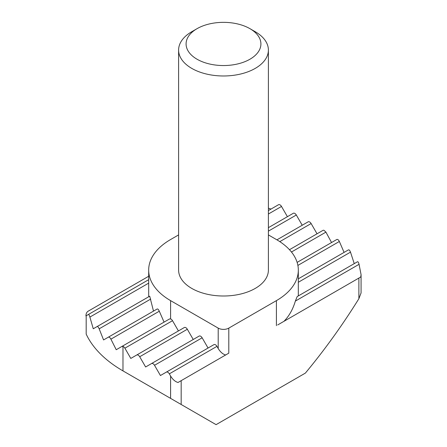 <?xml version="1.0" encoding="UTF-8"?>
<svg xmlns="http://www.w3.org/2000/svg" width="447" height="447" viewBox="0 0 447 447"><rect width="100%" height="100%" fill="white"/><g stroke="black" fill="none" stroke-linecap="round" stroke-linejoin="round"><path stroke-width="0.67" d="M255.248 31.731L249.957 28.675A37.414 21.601 180 0 1 249.957 59.222A37.414 21.601 180 0 1 197.043 59.222A37.414 21.601 180 0 1 197.043 28.675A37.414 21.601 180 0 1 249.957 28.675L255.243 31.731A44.896 25.92 180 0 1 255.248 31.731A44.896 25.92 180 0 1 268.396 50.058A44.896 25.92 180 0 1 240.682 74.006A44.896 25.92 180 0 1 191.757 68.385A44.896 25.92 180 0 1 178.604 50.058A44.896 25.92 180 0 1 191.752 31.731L197.043 28.675M178.604 50.058L178.604 270.083A44.896 25.92 0 0 0 191.757 288.41A44.896 25.92 0 0 0 240.682 294.031A44.896 25.92 0 0 0 268.396 270.083L268.396 50.058M178.604 234.91L170.592 239.536A74.822 43.197 0 0 0 148.678 270.083A74.822 43.197 0 0 0 170.592 300.63L218.209 328.12A7.482 4.319 0 0 0 228.791 328.12L276.408 300.63A74.822 43.197 0 0 0 298.322 270.083A74.822 43.197 0 0 0 276.408 239.536L268.396 234.91M270.983 209.073L268.396 208.168M169.53 318.962L121.908 346.453L169.53 318.962L170.592 318.918A2.995 1.727 60 0 1 172.514 320.695L124.892 348.185A2.995 1.727 -120 0 0 122.975 346.414L121.908 346.453L116.231 349.733L110.912 339.156C110.04 337.558 109.185 336.898 108.347 337.178L103.57 339.938L99.161 328.83C98.446 327.137 97.753 326.388 97.077 326.578L93.267 328.78L89.886 317.079C89.355 315.286 88.847 314.431 88.355 314.509L85.925 315.912C85.992 313.643 86.724 312.079 88.115 311.224L148.678 276.263M86.182 334.093L86.182 315.766L86.182 334.093A142.163 82.08 0 0 0 122.97 370.887A142.163 82.08 0 0 0 122.975 370.887L170.592 398.378L170.592 376.016C172.726 379.537 175.207 381.688 178.023 382.481L181.175 380.66L181.175 404.49L216.091 424.65L305.368 373.105C324.656 349.872 342.497 325.075 358.885 298.708L358.885 278.062L277.693 324.935M268.396 210.565L278.509 204.726A2.995 1.727 60 0 1 281.504 206.453L287.415 216.689M148.678 270.083L148.695 296.78M268.396 227.668L293.321 213.275A2.995 1.727 60 0 1 296.316 215.007L302.228 225.243M149.706 296.193L97.077 326.578L149.706 296.193L153.494 311.112M276.933 239.843L308.139 221.829A2.995 1.727 60 0 1 311.129 223.556L317.04 233.792M157.148 309.006L108.347 337.178L157.148 309.006C157.825 308.804 158.54 309.547 159.294 311.218L164.071 322.114M124.892 348.185L130.803 358.427L184.332 327.522A2.995 1.727 60 0 1 187.327 329.249L193.238 339.485M172.514 320.695L178.42 330.931M289.477 249.711L322.952 230.384A2.995 1.727 60 0 1 324.025 230.334L325.93 232.122L331.551 242.525M187.327 329.249L139.71 356.74L145.621 366.976L199.15 336.071A2.995 1.727 60 0 1 202.139 337.803L208.051 348.04M336.826 239.48L297.132 262.395L336.826 239.48C337.686 239.19 338.53 239.855 339.357 241.475L344.089 252.393M202.139 337.803L154.522 365.294L160.434 375.53L213.962 344.626A2.995 1.727 60 0 1 216.957 346.352L218.209 348.526L218.209 328.12M348.442 249.879L298.322 278.816L348.442 249.879C349.146 249.677 349.828 250.437 350.498 252.147L354.248 263.635M298.322 295.92L298.322 270.083M228.791 328.12L228.791 353.169L181.175 380.66M358.885 278.062L360.695 277.017M216.957 346.352L169.335 373.848L170.592 376.016M225.646 354.991C222.824 354.197 220.343 352.046 218.209 348.526M283.946 321.326C289.097 316.124 292.897 309.38 295.355 301.088L297.177 296.584L357.561 261.718C358.081 261.635 358.578 262.495 359.058 264.311L361.075 274.681L361.075 292.925L358.885 298.708M360.763 276.978L361.075 274.681M169.335 373.848A2.995 1.727 -120 0 0 166.345 372.116L213.962 344.626L166.345 372.116M154.522 365.294A2.995 1.727 -120 0 0 151.527 363.567L199.15 336.071L151.527 363.567M139.71 356.74A2.995 1.727 -120 0 0 136.715 355.013L184.332 327.522L136.715 355.013M122.975 346.414L122.975 370.887L163.183 394.103A85.299 49.248 180 0 1 162.92 393.952M181.175 404.49L170.592 398.378M88.355 314.509L148.678 279.682L88.355 314.509M281.504 206.453L268.396 214.018M148.678 283.135L89.886 317.079M296.316 215.007L268.396 231.127M150.717 299.065L99.161 328.83M311.129 223.556L279.811 241.637M159.294 311.218L110.912 339.156M325.93 232.122L291.466 252.019M339.357 241.475L297.886 265.417M297.177 296.584L357.561 261.718M350.498 252.147L298.322 282.269M359.058 264.311L295.355 301.088M276.408 300.63L276.408 325.679M170.592 300.63L170.592 318.918M163.183 394.103L122.97 370.887"/></g></svg>
